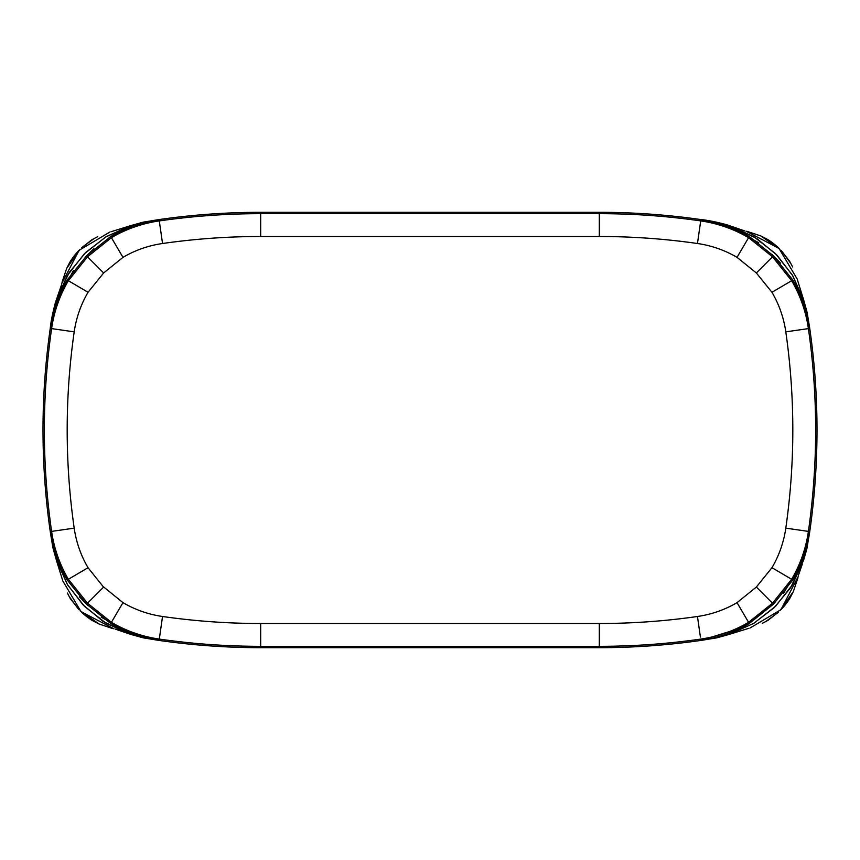 <?xml version="1.0" encoding="UTF-8"?>
<svg xmlns="http://www.w3.org/2000/svg" width="860" height="860" viewBox="0 0 860 860"><rect width="100%" height="100%" fill="white"/><g stroke="black" fill="none" stroke-linecap="round" stroke-linejoin="round"><path stroke-width="1.29" d="M750.124 627.961L780.912 609.686L798.155 576.662M728.936 634.476L753.672 623.392L774.247 607.59L790.727 587.541L803.724 559.86M806.325 549.862L806.465 548.949M806.615 547.809L806.755 546.38M797.274 279.188L778.999 248.4L745.975 231.157M803.767 300.28L792.705 275.641L776.903 255.065L756.854 238.585L733.601 227.083L728.914 225.513M719.175 222.987L718.25 222.847M717.111 222.697L715.692 222.557M109.876 232.039L79.088 250.314L61.845 283.338M130.838 225.589L106.328 236.607L85.753 252.41L69.273 272.459L57.77 295.711L56.201 300.409M53.675 310.137L53.535 311.062M53.384 312.202L53.245 313.62M62.726 580.812L81.001 611.6L114.025 628.843M56.276 559.849L67.295 584.359L83.097 604.935L103.146 621.414L126.398 632.917L131.064 634.476M140.825 637.013L141.739 637.153M142.878 637.303L144.308 637.443M783.546 593.325L800.725 564.171L809.744 531.587A714.735 714.735 0 0 0 809.744 328.412A132.881 132.881 0 0 0 792.812 280.037L773.462 255.85L749.275 236.5A132.881 132.881 0 0 0 700.9 219.569A714.746 714.746 0 0 0 599.312 212.312L260.688 212.312A714.746 714.746 0 0 0 159.1 219.569A132.881 132.881 0 0 0 110.725 236.5L86.537 255.85L67.188 280.037A132.881 132.881 0 0 0 50.256 328.412A714.735 714.735 0 0 0 50.256 531.587A132.881 132.881 0 0 0 67.188 579.962L86.537 604.15L110.725 623.5A132.881 132.881 0 0 0 159.1 640.431A714.746 714.746 0 0 0 260.688 647.688L599.312 647.688A714.746 714.746 0 0 0 700.9 640.431A132.881 132.881 0 0 0 749.275 623.5L773.462 604.15L792.812 579.962A132.881 132.881 0 0 0 809.744 531.587L785.803 528.148A690.548 690.548 0 0 0 785.803 331.852A108.693 108.693 0 0 0 771.957 292.282L756.349 272.964L773.462 255.85M67.188 579.962L88.043 567.718L103.06 586.488L122.969 602.645A108.693 108.693 0 0 0 162.54 616.491A690.558 690.558 0 0 0 260.688 623.5L599.312 623.5A690.558 690.558 0 0 0 697.46 616.491A108.693 108.693 0 0 0 737.031 602.645L756.349 587.036L773.462 604.15M103.651 587.036L86.537 604.15M110.725 236.5L122.969 257.355L103.651 272.964L86.537 255.85M756.349 272.964L737.031 257.355A108.693 108.693 0 0 0 697.46 243.509A690.558 690.558 0 0 0 599.312 236.5L260.688 236.5A690.558 690.558 0 0 0 162.54 243.509A108.693 108.693 0 0 0 122.969 257.355M790.62 263.214L782.192 251.679M779.966 249.346L760.863 235.962L747.039 231.351M766.099 621.307L777.633 612.879M779.966 610.654L793.35 591.551L797.962 577.726M69.38 596.786L77.808 608.321M80.034 610.654L99.136 624.038L112.961 628.649M93.901 238.693L82.367 247.121M80.034 249.346L66.65 268.449L62.038 282.273M260.688 212.312L260.688 213.667A713.381 713.381 0 0 0 159.293 220.912L159.1 219.569L134.01 225.707L110.596 236.575M93.891 248.712L85.269 257.054M73.476 270.513L58.362 298.076L50.256 328.412L74.196 331.852A690.548 690.548 0 0 0 74.196 528.148A108.693 108.693 0 0 0 88.043 567.718M50.256 328.412C51.073 318.157 56.018 299.731 56.233 300.28L67.456 275.383L84.269 253.861L105.726 236.973L130.591 225.664L143.254 222.149L159.1 219.569M599.312 647.688L599.312 646.333A713.381 713.381 0 0 0 700.707 639.087L700.9 640.431L741.062 627.94L774.817 602.86M809.744 531.587L806.788 549.164L803.67 560.021L792.372 584.908L775.483 606.375L753.973 623.221L729.054 634.443L716.832 637.83L700.9 640.431M749.275 623.5L748.587 622.328L772.506 603.193L791.641 579.274A131.526 131.526 0 0 0 808.4 531.394A713.381 713.381 0 0 0 808.4 328.606L809.744 328.412L803.605 303.322L792.737 279.909M780.6 263.203L772.258 254.581M758.799 242.789L731.236 227.674L700.9 219.569L697.46 243.509M700.9 219.569C711.166 220.386 729.559 225.331 729.033 225.546L753.973 236.79L775.516 253.646L792.415 275.157L803.702 300.075L807.142 312.449L809.744 328.412M67.263 580.091L56.395 556.667L50.256 531.587L51.6 531.394A131.526 131.526 0 0 0 68.359 579.274L87.494 603.193L111.413 622.328A131.526 131.526 0 0 0 159.293 639.087L159.1 640.431L128.742 632.315L101.147 617.168M87.742 605.418L79.399 596.808M50.256 531.587L52.836 547.433L56.352 560.096L67.65 584.95L84.538 606.408L106.049 623.231L130.946 634.443L143.287 637.851L159.1 640.431M697.46 616.491L700.416 637.077M110.725 623.5L122.969 602.645M700.707 639.087A131.526 131.526 0 0 0 748.587 622.328L737.031 602.645M260.688 647.688L260.688 646.333L599.312 646.333L599.312 623.5M162.54 616.491L159.293 639.087A713.381 713.381 0 0 0 260.688 646.333L260.688 623.5M162.54 243.509L159.293 220.912A131.526 131.526 0 0 0 111.413 237.672L87.494 256.807L68.359 280.725L88.043 292.282A108.693 108.693 0 0 0 74.196 331.852M67.188 280.037L68.359 280.725A131.526 131.526 0 0 0 51.6 328.606A713.381 713.381 0 0 0 51.6 531.394L74.196 528.148M103.651 272.964L88.043 292.282M792.812 280.037L791.641 280.725L772.506 256.807L748.587 237.672L737.031 257.355M785.803 331.852L808.4 328.606A131.526 131.526 0 0 0 791.641 280.725L771.957 292.282M792.812 579.962L771.957 567.718A108.693 108.693 0 0 0 785.803 528.148M756.349 587.036L771.957 567.718M749.275 236.5L748.587 237.672A131.526 131.526 0 0 0 700.707 220.912A713.381 713.381 0 0 0 599.312 213.667L599.312 236.5M599.312 212.312L599.312 213.667L260.688 213.667L260.688 236.5M730.043 634.132L748.909 628.284M802.229 564.289L798.435 575.286M803.444 299.269L797.596 280.403M733.601 227.083L744.599 230.878M129.957 225.868L111.091 231.716M57.77 295.711L61.565 284.714M56.556 560.731L62.404 579.597M126.398 632.917L115.401 629.122M778.751 248.153C780.332 249.894 776.569 245.25 767.991 239.65L760.863 235.962M792.63 266.966L789.695 261.386L781.299 250.712M781.159 609.439C779.418 611.019 784.062 607.257 789.663 598.678L793.35 591.551M762.347 623.317L767.926 620.383L778.601 611.987M81.248 611.847C79.668 610.105 83.431 614.75 92.009 620.35L99.136 624.038M67.37 593.034L70.305 598.614L78.701 609.288M78.841 250.561C80.582 248.981 75.938 252.743 70.337 261.322L66.65 268.449M97.653 236.683L92.074 239.618L81.399 248.013"/></g></svg>
